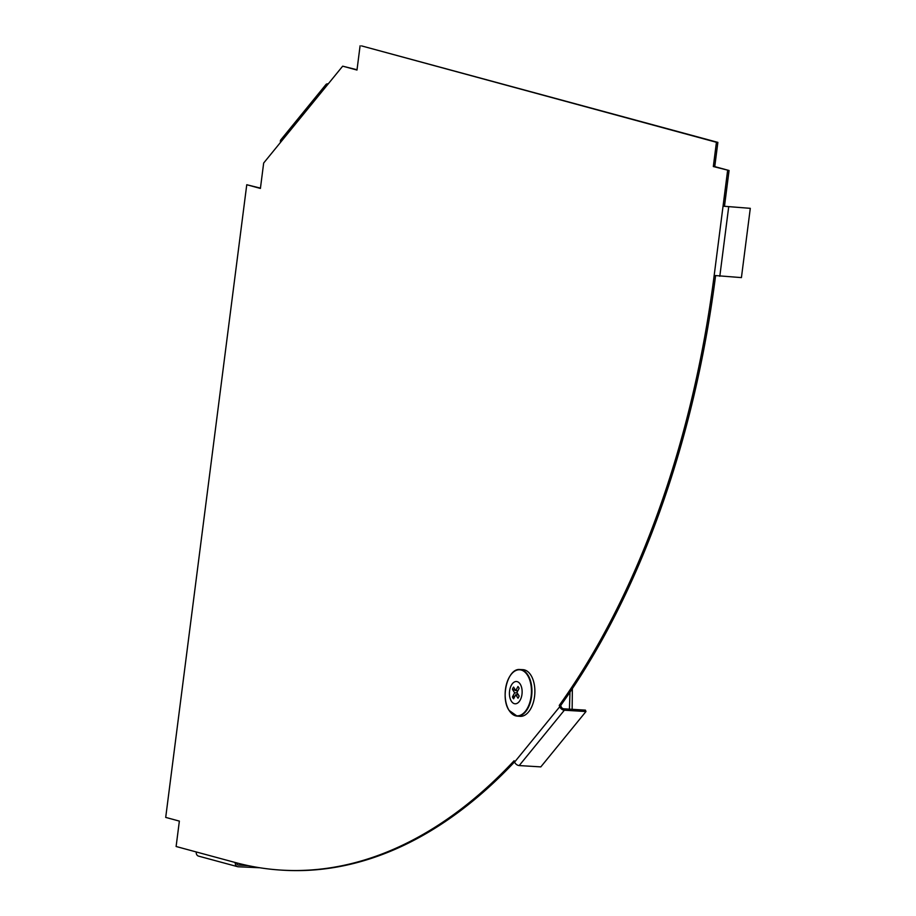 <?xml version="1.0" encoding="UTF-8"?>
<svg xmlns="http://www.w3.org/2000/svg" width="916" height="916" viewBox="0 0 916 916"><rect width="100%" height="100%" fill="white"/><g stroke="black" fill="none" stroke-linecap="round" stroke-linejoin="round"><path stroke-width="1.37" d="M357.022 69.753L342.676 66.17L263.671 163.025L260.407 188.433L246.759 184.734L165.704 817.404L179.364 821.102L176.112 846.498L196.264 851.96A4.088 3.343 105.2 0 0 198.554 856.117L237.576 866.673A4.088 3.343 -74.8 0 1 235.286 862.517L196.264 851.96M717.869 142.381L361.534 45.892L716.427 142.289L713.324 166.54L729.067 170.502L714.755 166.62L717.869 142.381L716.427 142.289M729.067 170.502L724.476 206.283L723.045 206.192L727.625 170.41M514.54 761.917A701.599 398.563 93.5 0 1 282.758 870.2L281.327 870.108A701.599 398.563 93.5 0 0 514.094 760.761L514.597 762.078A4.088 2.645 39.2 0 0 519.2 765.57L540.818 766.887L585.965 711.537L585.427 710.129L563.821 708.812A2.336 1.511 39.2 0 1 561.187 706.808L560.695 705.492L559.252 705.412A701.599 398.563 -86.5 0 0 714.171 275.464L723.045 206.192L750.296 208.333L724.476 206.283M560.695 705.492A701.599 398.563 -86.5 0 0 715.579 275.773M246.759 184.734L260.453 188.135M514.597 762.078L559.745 706.728L559.252 705.412M342.676 66.17L356.988 70.04L360.091 45.8M281.327 870.108A701.599 398.563 93.5 0 1 235.286 862.517M714.755 166.62L713.324 166.54M328.249 83.86L327.871 83.837A4.088 2.645 39.2 0 0 325.936 84.547A4.088 2.645 39.2 0 0 325.741 86.928M325.936 84.547L280.788 139.896A4.088 2.645 39.2 0 0 280.594 142.278M750.296 208.333L741.422 277.605L714.171 275.464M559.745 706.728A4.088 2.645 39.2 0 0 564.348 710.221L585.965 711.537M237.736 864.864L238.343 865.036A2.336 1.912 -74.8 0 1 236.694 862.906M259.778 867.761L238.126 866.765A4.088 3.343 -74.8 0 1 237.576 866.673M238.343 865.036L248.247 865.643M514.013 671.623A23.324 13.248 93.5 0 1 519.899 669.539L522.807 669.653A23.381 13.282 93.5 0 1 534.807 693.813A23.381 13.282 93.5 0 1 519.956 716.335L517.059 716.094A23.324 13.248 93.5 0 1 511.471 713.312M515.811 690.538L512.422 689.279A7.019 3.985 93.5 0 1 513.578 687.092L515.777 690.63L517.952 686.508A7.019 3.985 93.5 0 1 519.12 688.374L516.933 692.496L519.132 696.023A7.019 3.985 93.5 0 1 517.987 698.21L515.788 694.672L513.601 698.793A7.019 3.985 93.5 0 1 512.433 696.927L515.044 696.057M517.609 691.214L516.086 690.641M512.433 696.927L514.62 692.805L512.422 689.279M511.3 701.106A11.152 6.332 93.5 0 1 514.105 682.145A11.152 6.332 93.5 0 1 521.925 694.706A11.152 6.332 93.5 0 1 511.3 701.106M518.399 694.832L515.788 694.672M517.861 690.756L515.777 690.63M517.231 692.965L514.62 692.805M572.145 709.316L572.363 688.614M569.431 709.156L569.981 692.164M719.804 276.288L728.678 207.016M519.2 765.57L564.348 710.221M509.033 710.289A23.072 13.099 93.5 0 1 514.838 671.073A23.072 13.099 93.5 0 1 531.017 697.042A23.072 13.099 93.5 0 1 509.033 710.289M519.899 669.539A23.324 13.248 93.5 0 1 531.864 693.63A23.324 13.248 93.5 0 1 517.059 716.094L509.067 710.404C500.09 697.557 507.727 667.947 519.899 669.539"/></g></svg>
